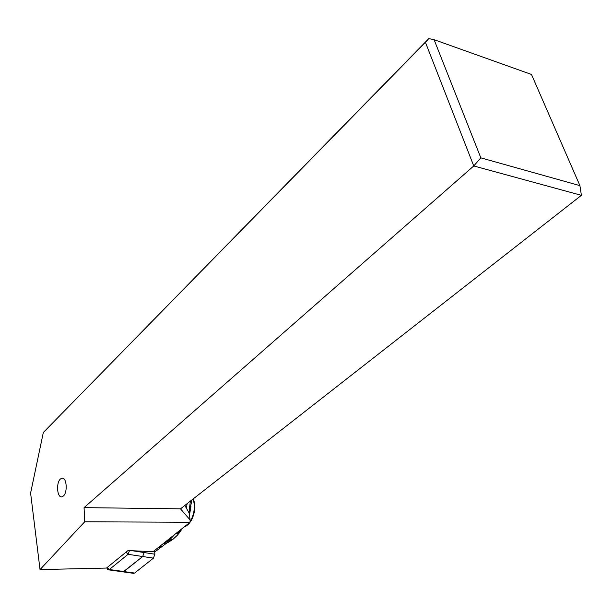 <?xml version="1.0" encoding="UTF-8"?>
<svg xmlns="http://www.w3.org/2000/svg" width="612" height="612" viewBox="0 0 612 612"><rect width="100%" height="100%" fill="white"/><g stroke="black" fill="none" stroke-linecap="round" stroke-linejoin="round"><path stroke-width="0.92" d="M133.347 573.306L134.609 573.046L153.444 558.144L154.874 554.204L154.637 550.463L154.874 554.204L153.444 558.144L142.695 556.522L123.907 571.554L122.591 571.799M132.284 550.731L144.126 552.552L142.695 556.522L144.126 552.552L144.057 551.297L144.134 552.552L154.874 554.204M425.424 42.32L43.322 432.508L30.6 493.073L40.032 569.581L84.701 521.799L84.066 507.631L473.757 165.959L425.424 42.32L428.813 38.61L43.322 432.508M63.327 496.057L61.866 496.837C57.115 498.061 55.914 482.73 60.427 478.997L61.95 478.179C66.677 476.901 67.901 492.392 63.327 496.057M184.855 505.436L189.093 513.001L190.133 519.963L180.494 508.84L581.4 195.335L473.757 165.959L480.833 157.85L434.084 39.673L428.813 38.61M190.133 519.963L190.041 522.25L153.054 551.726L128.023 550.525L106.496 568.058L40.032 569.581M129.514 550.593L128.061 554.311L109.334 569.512L108.599 569.848L107.123 568.426M190.041 522.25L84.701 521.799M126.011 552.162L128.061 554.311L142.695 556.522L123.173 571.876L108.599 569.848M122.652 571.807L133.867 573.383M180.494 508.84L84.066 507.631M581.4 195.335L579.916 185.635L480.833 157.85M579.916 185.635L531.484 74.457L434.084 39.673M189.146 513.361L191.954 499.882M182.108 528.569L181.58 529.495M188.917 512.703L190.378 501.113M179.178 530.91L180.632 530.596L181.58 528.998M169.279 541.727L166.265 542.117L170.22 539.256L172.982 539.31L177.228 535.37L181.03 530.405L181.71 529.265L179.997 531.629L178.046 531.813M186.453 508.297L187.073 503.699M167.351 542.813L168.514 542.156M168.95 541.957L166.181 542.163L162.004 544.596M166.265 542.117L165.255 542.01M170.22 539.256L174.871 534.337M132.735 572.786L134.609 573.046L153.444 558.144M123.907 571.554L134.609 573.046M107.314 567.393L109.334 569.512L123.915 571.539M190.982 506.231L189.437 515.304M190.072 521.592L191.426 519.221C194.624 512.137 195.159 505.405 193.04 499.032M184.304 526.825L188.955 523.115M191.992 519.06C195.22 511.831 195.641 505.099 193.254 498.864M182.039 528.692L181.81 529.105M179.798 532.233L181.313 529.938M179.515 532.371L177.373 532.348M177.235 535.355L179.148 533.106L178.566 533.718L175.851 533.565M160.436 547.396L157.919 547.847M162.027 546.233L159.265 546.776M166.602 543.257L165.875 543.686L166.594 543.257L164.353 543.196M165.867 543.693L163.641 543.601M171.031 540.671L168.124 540.886M106.84 567.783L107.521 569.305M193.293 498.834C195.649 505.152 195.205 511.915 191.977 519.121C189.881 523.245 187.249 525.876 184.082 527.001M168.407 542.209L172.676 539.509L177.228 535.37M154.737 551.993L165.875 543.686M63.357 478.446L61.95 478.179"/></g></svg>
